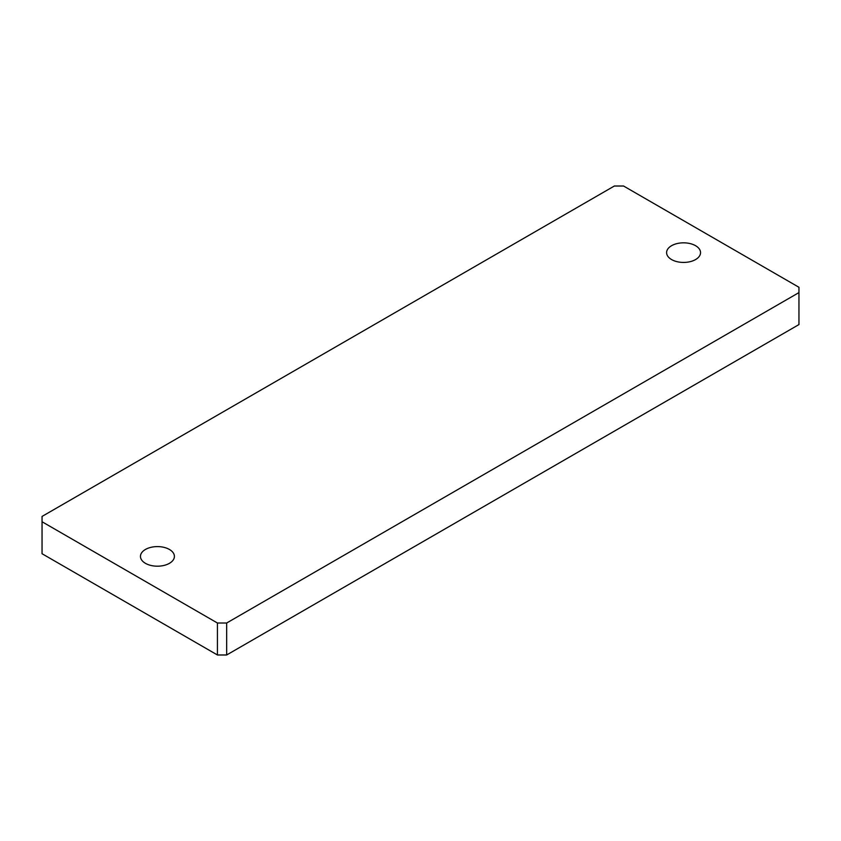 <?xml version="1.0" encoding="UTF-8"?>
<svg xmlns="http://www.w3.org/2000/svg" width="841" height="841" viewBox="0 0 841 841"><rect width="100%" height="100%" fill="white"/><g stroke="black" fill="none" stroke-linecap="round" stroke-linejoin="round"><path stroke-width="1.26" d="M695.57 245.698A16.967 9.798 0 0 0 677.079 243.575A16.967 9.798 0 0 0 666.598 252.626A16.967 9.798 0 0 0 671.57 259.554A16.967 9.798 0 0 0 690.062 261.688A16.967 9.798 0 0 0 700.542 252.626A16.967 9.798 0 0 0 695.57 245.698M169.43 549.467A16.967 9.798 0 0 0 150.938 547.344A16.967 9.798 0 0 0 140.458 556.395A16.967 9.798 0 0 0 145.43 563.323A16.967 9.798 0 0 0 163.921 565.446A16.967 9.798 0 0 0 174.402 556.395A16.967 9.798 0 0 0 169.43 549.467M798.95 287.275L623.57 186.019L614.34 186.019L42.05 516.427L42.05 521.756L217.43 623.013L226.66 623.013L798.95 292.594L798.95 287.275M42.05 521.756L42.05 553.725L217.43 654.981L217.43 623.013M226.66 623.013L226.66 654.981L798.95 324.573L798.95 292.594M226.66 654.981L217.43 654.981"/></g></svg>
